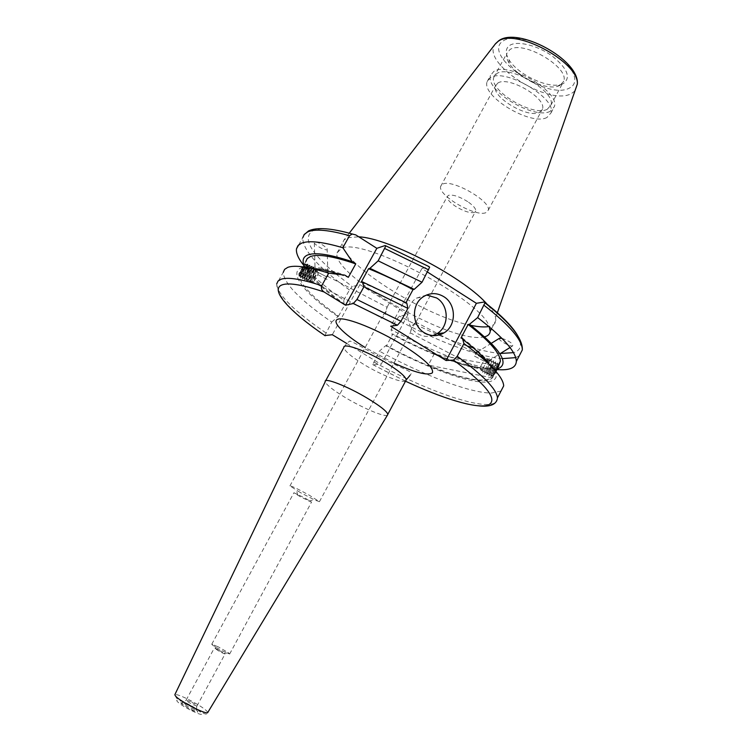 <?xml version="1.0" encoding="UTF-8"?>
<svg xmlns="http://www.w3.org/2000/svg" width="752" height="752" viewBox="0 0 752 752"><rect width="100%" height="100%" fill="white"/><g stroke="black" fill="none" stroke-linecap="round" stroke-linejoin="round"><path stroke-width="0.56" stroke-dasharray="3.76 2.82" d="M385.193 314.562L387.195 307.013L385.532 311.619L381.198 318.04L381.969 318.077L385.193 314.562M467.688 201.63C459.35 196.498 452.939 194.392 448.455 195.332L447.167 196.695C447.017 199.186 449.724 202.344 455.317 206.18C463.401 211.162 469.737 213.267 474.315 212.478L475.753 211.021C475.913 208.586 473.224 205.456 467.688 201.63M300.274 492.504L289.924 485.933C291.109 485.679 297.529 488.762 309.213 495.173L319.45 501.678L314.411 499.883L300.274 492.504M300.104 496.621L293.938 492.739L305.397 498.266L311.525 502.12L300.104 496.621M190.444 701.588L186.082 700.168C186.571 701.071 188.771 702.528 192.672 704.549L196.939 706.062C196.93 705.338 194.768 703.844 190.444 701.588M218.437 649.841L214.301 648.111L220.909 652.294L225.027 654.024L218.437 649.841M218.682 647.077L211.791 644.173C211.979 645.019 215.645 647.34 222.818 651.138L229.661 654.014L228.599 652.858L218.682 647.077M387.402 415.198C384.676 417.304 363.254 408.298 345.882 397.893C333.427 390.391 326.537 385.015 325.212 381.781L325.635 380.766M426.553 295.01L416.392 298.168C404.426 305.594 405.084 326.518 417.51 333.578C422.408 336.492 427.521 337.169 432.832 335.589M474.512 356.138L485.247 361.721L474.512 356.138L475.781 352.904L475.48 354.192L479.513 355.63M484.25 358.253L486.3 359.823L488.104 359.766C489.787 359.813 490.013 360.123 488.781 360.678L485.247 361.721M501.875 338.287C509.687 341.22 513.278 343.758 512.648 345.901L512.403 345.929C509.301 346.39 498.501 340.346 499.206 338.541M327.863 272.882L328.004 277.507L326.979 279.415L316.47 273.944L315.126 270.598L314.289 241.881C318.481 242.238 322.758 244.466 327.129 248.583L327.176 249.974C322.946 249.57 318.669 247.333 314.355 243.253M327.966 276.125L326.791 276.896L316.188 271.387L315.069 269.47L315.126 270.598M485.745 212.731C475.311 217.196 437.551 195.182 440.653 186.383L442.721 184.118C452.112 178.807 491.526 201.451 488.264 210.222L485.745 212.731M497.862 83.049L495.427 85.991C491.159 96.876 528.13 118.882 539.56 112.339L542.474 109.04C546.892 98.164 508.286 75.632 497.862 83.049M563.323 83.604L560.09 84.713C546.431 88.172 517.498 74.034 509.104 59.869C505.109 53.298 505.344 48.457 509.8 45.346C517.338 40.42 537.53 45.364 552.165 55.996C567.506 68.451 571.229 77.653 563.323 83.604M559.996 85.484L556.988 86.508C544.232 89.732 517.047 76.441 509.179 63.206C506.82 59.455 506.04 56.193 506.81 53.448L509.837 49.679C522.734 39.809 569.527 67.201 563.746 81.15L559.996 85.484M547.287 109.237C533.215 117.227 488.584 90.578 493.829 77.202L496.752 73.621C509.358 64.343 556.386 91.763 550.925 105.13L547.287 109.237M550.22 111.296C534.399 120.141 484.664 90.419 490.511 75.463L493.735 71.496C507.722 61.034 560.447 91.735 554.337 106.681L550.22 111.296M546.911 117.5C531.175 126.176 481.365 96.444 487.117 81.658L490.313 77.747C504.216 67.464 557.006 98.174 550.99 112.941L546.911 117.5M484.655 336.774L481.929 337.234C448.324 342.282 331.557 274.894 337.037 252.963L341.276 248.461C361.261 236.231 482.681 300.368 489.289 326.81M470.837 325.334C424.636 316.639 338.071 261.517 342.893 242.435L343.739 240.33L347.245 237.735L358.779 236.814M487.954 305.237C492.25 310.153 494.797 314.317 495.606 317.729L495.859 320.437C495.568 323.651 493.256 325.682 488.941 326.518M324.873 335.571L331.735 322.072C300.001 300.057 283.842 283.466 283.25 272.309L276.727 283.889C276.933 296.514 292.979 313.65 324.855 335.289M462.273 337.902C497.815 366.045 505.523 380.794 485.397 382.148C466.249 382.486 424.748 366.891 385.616 345.723L379.393 351.165L372.766 364.457L381.114 364.363L407.951 314.646L399.519 316.047L396.642 319.29L391.096 329.526L391.867 334.151L392.826 334.029L386.566 345.619L385.616 345.723M501.001 391.049L491.282 393.052C469.558 392.976 422.821 374.938 379.393 351.165M302.285 268.314C299.493 273.427 298.741 275.787 300.02 275.401L302.783 271.679C305.312 266.462 305.989 264.065 304.814 264.488L302.285 268.314M331.735 322.072L338.532 316.169C312.353 297.51 299.127 283.438 298.845 273.954L299.869 271.491L302.699 269.489L311.497 268.408M338.532 316.169L344.971 304.494C318.942 285.675 305.895 271.34 305.838 261.489L298.845 273.954M344.971 304.494L344.106 304.682C321.724 288.655 308.32 275.42 303.883 264.977M344.106 304.682L343.758 300.264C325.597 287.443 312.249 275.796 303.695 265.296M343.758 300.264L349.445 289.943L352.246 286.587L335.9 273.982M486.3 359.823L485.134 359.212M481.524 357.341L475.48 354.192M496.762 369.476L498.717 365.876M498.971 365.416L495.822 371.309M412.284 325.531L416.129 321.903L411.673 328.342L410.197 332.929L412.284 325.531M326.979 279.415L316.47 273.944M498.792 365.322C489.712 375.286 439.751 359.456 392.826 334.029M460.967 338.033L462.706 339.349M489.58 364.692C492.269 368.518 493.632 371.685 493.641 374.186C494.139 390.467 438.914 374.111 386.566 345.619M434.12 354.145C467.706 367.766 489.101 371.723 498.303 366.008L434.12 354.145L428.292 365.105C461.85 378.914 483.132 383.163 492.137 377.842L498.303 366.008M407.951 314.646L359.87 284.613L352.246 286.587M427.521 272.064L421.928 268.492L429.082 266.631L385.156 245.528M496.931 369.561C472.923 367.531 430.511 351.099 391.096 329.526M497.204 369.035C481.327 373.612 435.098 357.595 391.867 334.151M339.951 274.489L348.317 277.338M337.686 316.338C284.839 280.346 279.274 252.042 344.773 275.119M346.634 343.42L381.114 364.363M361.129 282.244C375.417 288.072 390.25 295.094 405.61 303.31L405.977 302.642M406.794 303.084L405.61 303.31M421.928 268.492L390.673 326.218M359.87 284.613L332.309 334.715M316.188 271.387L326.791 276.896M492.137 377.842L428.292 365.105M482.906 362.285L480.208 367.371L482.906 362.285M486.036 361.336L486.394 360.64M487.663 359.503L482.004 370.285L487.663 359.503M487.334 362.549L487.587 362.069M489.768 360.593L484.1 371.385L489.768 360.593M489.317 364.438L484.561 373.312L489.345 364.372M491.874 361.693L486.206 372.494L491.874 361.693M491.131 365.622L486.544 374.233L491.131 365.622M486.751 374.346L493.707 360.998L486.751 374.346M493.979 362.784L488.311 373.594L493.979 362.784M493.256 366.722L488.659 375.333L493.256 366.722M488.866 375.445L495.812 362.088L488.866 375.445M496.094 363.883L490.417 374.693L496.094 363.883M495.38 367.831L490.774 376.442L495.38 367.831M490.971 376.545L497.918 363.188L490.971 376.545M498.2 364.983L492.522 375.793L498.2 364.983M492.729 376.545L499.037 364.532L492.729 376.545M495.944 371.45L493.293 376.244L498.651 365.34M494.778 373.556L498.256 366.863L494.778 373.556L489.533 370.83L491.601 366.929L496.846 369.655M498.256 366.863L493.021 364.137L491.601 366.929M493.021 364.137L492.381 365.256L497.598 367.972M492.381 365.256L490.323 369.138L495.54 371.855M489.533 370.83L490.323 369.138M488.903 371.92L494.13 374.646M316.282 277.967L314.233 281.06C313.236 281.615 313.725 279.941 315.699 276.04L317.899 272.816C318.669 272.619 318.134 274.339 316.282 277.967M310.604 282.16C310.529 280.938 311.507 278.4 313.537 274.527L316.498 270.062L317.353 269.771C317.4 271.03 316.432 273.568 314.421 277.385L311.403 281.915L310.604 282.16M316.385 270.259C315.802 273.418 314.082 276.943 311.225 280.844L310.482 281.107C311.046 277.986 312.757 274.452 315.633 270.513L316.385 270.259M315.314 268.69L316.169 268.464C316.235 269.836 315.173 272.591 312.992 276.736L309.768 281.605L308.837 281.934C308.743 280.609 309.805 277.836 312.014 273.634L314.862 269.188M315.032 268.661L315.972 268.361C316.028 269.733 314.975 272.487 312.794 276.633L309.363 281.699L308.63 281.831C308.546 280.496 309.598 277.732 311.807 273.531L314.618 269.131M314.327 269.188C313.753 272.346 312.033 275.871 309.175 279.763L308.423 280.026C308.969 276.915 310.679 273.38 313.565 269.442L314.327 269.188M313.904 268.953L310.943 275.674L307.718 280.524L306.778 280.863C306.675 279.528 307.728 276.755 309.937 272.553L312.4 268.605M304.814 264.488L312.494 268.483L314.11 267.392L314.007 268.567M313.772 268.586L310.745 275.57L307.314 280.628L306.572 280.75C306.478 279.424 307.53 276.651 309.739 272.45L312.165 268.549M312.268 268.116C311.704 271.265 309.993 274.79 307.126 278.691L306.355 278.954C306.891 275.843 308.602 272.318 311.488 268.379L312.268 268.116M308.893 274.612L305.679 279.453L304.71 279.782C304.607 278.447 305.66 275.683 307.869 271.472L311.3 266.434L312.052 266.321C312.127 267.703 311.074 270.466 308.893 274.612M312.249 268.436L313.913 267.289L313.781 268.549L313.546 267.355M304.513 279.678C304.41 278.343 305.453 275.58 307.662 271.369L310.877 266.537L311.854 266.217C311.93 267.599 310.877 270.363 308.696 274.508L305.256 279.556L304.513 279.678M310.209 267.045C309.664 270.194 307.953 273.719 305.077 277.61L304.297 277.883C304.823 274.771 306.525 271.246 309.42 267.308L310.209 267.045M306.854 273.54L303.629 278.381L302.652 278.71C302.539 277.375 303.582 274.602 305.791 270.4L309.232 265.362L309.993 265.259C310.078 266.64 309.025 269.404 306.854 273.54M302.454 278.607C302.342 277.272 303.385 274.499 305.594 270.288L308.809 265.475L309.796 265.155C309.88 266.537 308.828 269.301 306.656 273.437L303.206 278.484L302.454 278.607M308.151 265.982C307.615 269.122 305.914 272.647 303.028 276.539L302.238 276.811C302.746 273.7 304.447 270.175 307.352 266.236L308.151 265.982M304.804 272.478L301.58 277.3L300.593 277.638C300.471 276.294 301.514 273.521 303.723 269.319L307.164 264.29L307.935 264.187C308.029 265.569 306.985 268.332 304.804 272.478M300.396 277.535C300.274 276.191 301.317 273.418 303.517 269.216L306.731 264.403L307.737 264.084C307.831 265.465 306.788 268.229 304.607 272.374L301.148 277.413L300.396 277.535M306.092 264.911C305.575 268.05 303.874 271.566 300.988 275.467L300.18 275.74C300.668 272.638 302.37 269.113 305.284 265.174L306.092 264.911M299.437 276.116L300.33 275.805L303.206 271.51C305.152 267.806 306.083 265.334 305.998 264.102L305.039 264.441L302.219 268.68C300.255 272.431 299.324 274.912 299.437 276.116M302.812 271.19L299.822 275.401C298.92 275.401 299.625 273.155 301.928 268.643L304.466 264.817C305.961 263.867 305.415 265.992 302.812 271.19M300.697 273.737L300.368 272.835L302.05 269L304.052 266.095L304.363 267.026L300.697 273.737L305.791 276.388L307.775 273.484L302.689 270.833M304.363 267.026L309.457 269.677L307.775 273.484M309.457 269.677L309.166 268.755L304.052 266.095M309.166 268.755L307.173 271.669L302.05 269M305.791 276.388L305.491 275.495L307.173 271.669M305.491 275.495L300.368 272.835M191.29 708.262L196.695 710.302C197.466 709.634 194.693 707.632 188.357 704.295C184.795 702.575 182.858 701.954 182.557 702.424C183.197 703.637 186.101 705.583 191.29 708.262M191.102 709.653C202.373 715.265 198.434 710.095 187.539 704.803C177.575 700.911 178.76 702.528 191.102 709.653M405.648 380.963C402.348 383.454 381.01 374.947 363.977 364.532C351.297 356.711 344.585 351.024 343.843 347.471L347.123 342.79L349.567 341.352C349.069 340.101 355.47 343.307 368.762 350.987C379.563 357.068 388.182 361.656 403.777 368.659C415.066 373.894 410.517 373.293 409.99 375.38M393.973 363.103L365.171 347.527M207.806 712.435C206.18 709.625 199.553 705.207 187.915 699.2C180.912 695.788 176.57 694.237 174.906 694.547L176.476 698.157L186.609 703.289C198.951 709.117 206.255 717.276 207.608 712.755M191.948 710.809C208.511 719.044 202.589 711.392 186.722 703.693C170.46 695.525 175.479 702.782 191.948 710.809M574.923 90.983L571.266 93.633C548.358 106.568 480.143 62.613 495.201 44.105L495.502 43.71M503.398 40.777C512.601 34.583 537.718 40.655 555.907 53.9C574.246 67.06 580.102 83.115 569.508 88.031C546.789 101.003 480.396 54.229 503.398 40.777M325.813 332.807C293.919 310.943 277.563 294.643 276.727 283.889M349.445 289.943C318.19 267.468 302.633 250.04 302.765 237.679L303.921 234.878M334.518 272.826C309.627 251.525 302.454 237.453 312.992 230.62C320.512 227.339 334.781 228.768 355.799 234.915M484.269 302.003L484.937 302.52M517.573 335.495C522.508 344.679 521.136 350.404 513.456 352.65M500.428 353.468C492.804 352.838 483.752 350.968 473.271 347.847M467.312 345.995C445.936 338.917 423.338 328.944 399.519 316.047M519.237 355.875L515.712 357.623M502.355 358.638C478.15 356.899 435.84 340.75 396.642 319.29M497.457 397.883C498.585 415.875 433.556 394.913 373.622 361.825M405.507 381.208L373.133 364.833M289.924 485.933L381.198 318.04M387.195 307.013L447.167 196.695M297.83 495.314L296.467 490.313M196.733 706.09L196.394 710.875C196.554 711.646 194.768 711.166 191.036 709.437C184.494 706.119 181.505 703.928 182.05 702.876L186.082 700.168M186.158 700.065L214.301 648.111M215.843 648.609L214.376 645.019M211.791 644.173L293.938 492.739M416.392 298.168L423.207 296.814M488.781 360.678L499.92 353.778M510.016 347.527L512.648 345.901M440.653 186.383L495.427 85.991M556.988 86.508L560.09 84.713M509.179 63.206L509.104 59.869M493.829 77.202L506.81 53.448M487.117 81.658L490.511 75.463M491.526 328.699L495.859 320.437M497.251 313.039L495.606 317.729M298.704 244.889L302.765 237.679M415.433 321.988L437.767 333.597M439.986 334.753L475.734 353.337M488.104 359.766L498.379 365.105M313.001 268.746L315.426 270.006M327.534 276.304L387.139 307.277M300.02 275.401L381.969 318.077M493.641 374.186L495.399 370.821M410.15 332.751L493.303 376.047M372.766 364.457C412.886 386.302 455.383 403.617 478.977 405.901M349.257 233.176L343.739 240.33M337.037 252.963L342.893 242.435M550.99 112.941L554.337 106.681M550.925 105.13L563.746 81.15M488.264 210.222L542.474 109.04M327.129 248.583L327.806 271.021M491.394 343.269L477.67 351.748M229.661 654.014L311.525 502.12M224.397 653.319L228.599 652.858M196.939 706.062L225.027 654.024M308.555 501.039L314.411 499.883M319.45 501.678L410.197 332.929M416.129 321.903L475.753 211.021M480.208 367.371L481.299 370.257M487.719 359.437L489.364 358.61M487.428 359.992L487.24 359.005M489.834 360.528L491.479 359.7M489.543 361.101L489.214 359.428M491.949 361.618L493.594 360.8M491.658 362.21L491.329 360.537M494.064 362.718L495.709 361.891M493.763 363.319L493.434 361.646M496.179 363.808L497.824 362.99M495.878 364.429L495.549 362.755M498.294 364.908L499.037 364.532M497.993 365.538L497.664 363.865M493.293 376.244L492.616 376.658M492.522 375.793L490.877 376.611M492.823 375.173L492.974 375.915M490.417 374.693L488.772 375.511M490.718 374.082L491.037 375.737M488.311 373.594L486.666 374.411M488.603 372.992L488.932 374.656M486.206 372.494L484.561 373.312M486.497 371.902L486.826 373.565M484.1 371.385L482.464 372.212M484.391 370.821L484.72 372.484M482.004 370.285L481.036 370.774M482.286 369.73L482.615 371.403M484.438 359.334L485.031 359.165M485.078 359.146L487.531 358.441M314.233 281.06L311.403 281.915M311.225 280.844L309.768 281.605M310.924 281.116L311.112 282.169M309.175 279.763L307.718 280.524M308.865 280.045L309.185 281.84M307.126 278.691L305.679 279.453M306.807 278.973L307.126 280.778M305.077 277.61L303.629 278.381M304.748 277.911L305.068 279.706M303.028 276.539L301.58 277.3M302.68 276.839L303.009 278.644M300.988 275.467L300.33 275.805M300.621 275.777L300.941 277.573M299.822 275.401L299.898 276.181M304.466 264.817L305.039 264.441M305.284 265.174L306.731 264.403M305.641 264.864L305.491 264.046M307.352 266.236L308.809 265.475M307.7 265.935L307.371 264.131M309.42 267.308L310.877 266.537M309.758 267.007L309.429 265.202M311.488 268.379L312.954 267.609M311.817 268.088L311.488 266.283M313.565 269.442L314.308 269.056M315.633 270.513L316.498 270.062M315.934 270.241L315.605 268.436M317.899 272.816L316.789 269.789"/><path stroke-width="1.13" d="M325.184 381.584C324.037 377.128 347.65 386.34 367.559 398.353C380.164 406.024 386.913 411.344 387.816 414.324L387.402 415.198M443.689 296.608C436.771 292.575 429.937 292.65 423.207 296.814C411.071 304.353 411.748 325.578 424.335 332.751C430.962 336.548 437.523 336.586 444.018 332.873C456.661 325.701 456.455 304.052 443.689 296.608M432.832 335.589L436.94 333.691C449.423 326.631 449.226 305.284 436.621 297.952L426.553 295.01M479.513 355.63L484.25 358.253M499.206 338.541L501.875 338.287M489.289 326.81L490.191 331.237C489.984 334.038 488.142 335.881 484.655 336.774M358.779 236.814C389.451 238.158 466.437 278.87 487.954 305.237M488.941 326.518L487.446 326.744C483.141 327.223 477.605 326.753 470.837 325.334M346.634 343.42L332.309 334.715L324.873 335.571M283.25 272.309L284.613 269.357L287.781 267.355C294.746 264.836 308.386 266.763 328.699 273.145L344.773 275.119L348.317 277.338L355.743 263.896C333.239 256.225 318.124 253.772 310.388 256.545L307.239 258.547L305.838 261.489M303.883 264.977C302.107 260.06 303.413 256.714 307.803 254.928C315.398 252.136 330.203 254.383 352.209 261.677L355.743 263.896M303.695 265.296C298.281 258.5 295.884 253.001 296.495 248.799L298.027 245.566L301.345 243.272C308.564 240.264 322.392 241.749 342.827 247.737L349.511 235.733L352.237 234.004L355.799 234.915L376.837 248.32L385.156 245.528L429.082 266.631M485.134 359.212L481.524 357.341M276.727 283.889L278.014 281.079L281.107 279.218C287.941 276.943 301.486 279.086 321.743 285.666C320.897 288.326 321.687 290.441 324.112 291.992L345.525 305.209L353.29 303.526L397.413 325.24L390.673 326.218L446.086 360.518L476.392 303.31L484.269 302.003L484.955 302.877L477.642 317.598L469.474 324.291L468.148 324.46C489.486 341.032 500.221 353.318 500.353 361.308L498.792 365.322M468.148 324.46L460.967 338.033L462.273 337.902L463.946 343.504C489.928 362.868 503.182 376.987 503.69 385.861L501.001 391.049M462.706 339.349C475.649 349.257 484.608 357.708 489.58 364.692M495.822 371.309L496.762 369.476M476.392 303.31L427.521 272.064M477.642 317.598C503.295 337.3 516.192 351.927 516.342 361.468C515.891 367.935 509.414 370.633 496.931 369.561M342.827 247.737L352.209 261.677M469.474 324.291C501.161 349.483 510.411 364.4 497.204 369.035M311.497 268.408C318.547 268.671 328.032 270.701 339.951 274.489M321.743 285.666L328.699 273.145M463.946 343.504L457.207 356.279L453.578 360.076C488.029 386.002 499.215 401.117 487.136 405.413C474.747 408.439 441.932 398.231 405.507 381.208M446.086 360.518L453.578 360.076M353.29 303.526L356.937 299.484L363.949 286.719L362.464 281.897L361.129 282.244L368.574 268.718L369.928 268.323L378.171 260.822L385.804 245.989M378.171 260.822L422.032 282.244L429.646 267.167M369.928 268.323L414.22 289.351L422.032 282.244M368.574 268.718C382.871 274.452 397.695 281.417 413.027 289.614L414.22 289.351M405.977 302.642L413.027 289.614M362.464 281.897L406.794 303.084L407.894 308.395L363.949 286.719M397.413 325.24L400.938 321.283L407.894 308.395M345.525 305.209L376.837 248.32M487.587 362.069L487.334 362.549M486.394 360.64L486.036 361.336M498.736 366.045L495.944 371.45M312.4 268.605L313.001 268.746M314.618 269.131L315.032 268.661L314.308 269.056M314.862 269.188L315.314 268.69M325.635 380.766L343.843 347.471C343.044 342.414 366.854 350.996 386.537 363.15C398.992 370.905 405.554 376.47 406.23 379.854L405.648 380.963M365.171 347.527C342.724 333.653 329.865 320.249 338.917 318.98C347.612 317.494 378.002 329.761 402.752 345.065C424.1 358.704 433.979 367.944 432.409 372.795C428.02 375.944 415.207 372.719 393.973 363.103M325.212 381.781L174.906 694.547C174.737 696.672 181.317 701.221 194.655 708.205C201.818 711.665 206.133 713.187 207.608 712.755L207.806 712.435M349.257 233.176L495.201 44.105L498.087 41.407C514.941 27.617 579.256 62.209 577.348 84.055L574.923 90.983M325.155 335.759C289.407 311.563 268.821 289.012 282.564 284.726C289.501 282.564 303.357 284.98 324.112 291.992M302.765 237.679L304.363 234.314L307.756 231.889C315.097 228.646 329.019 229.924 349.511 235.733M335.9 273.982L334.518 272.826M484.937 302.52C501.565 315.502 512.45 326.49 517.573 335.495M513.456 352.65L500.428 353.468M473.271 347.847L467.312 345.995M484.109 305.34C509.612 325.221 522.349 340.083 522.33 349.924L519.237 355.875M515.712 357.623L502.355 358.638M457.207 356.279C483.348 375.464 496.771 389.339 497.457 397.883L503.69 385.861M384.892 248.574L428.706 269.883M356.937 299.484L400.938 321.283M387.816 414.324L406.23 379.854L409.99 375.38M207.608 712.755L387.825 414.512M499.92 353.778L510.016 347.527M490.191 331.237L491.526 328.699M495.502 43.71L498.576 40.89C517.226 26.123 579.651 59.549 577.348 84.055L497.251 313.039M296.495 248.799L298.704 244.889M303.921 234.878L308.574 230.892C316.724 227.076 331.284 228.11 352.237 234.004M437.767 333.597L439.986 334.753M495.399 370.821L500.353 361.308M484.955 302.877C510.392 322.946 522.847 338.626 522.33 349.924L516.342 361.468M478.977 405.901C490.586 407.058 496.743 404.379 497.457 397.883M327.806 271.021L327.863 272.882M499.779 338.09L491.394 343.269M477.67 351.748L476.025 352.754M436.94 333.691L444.018 332.873"/></g></svg>
